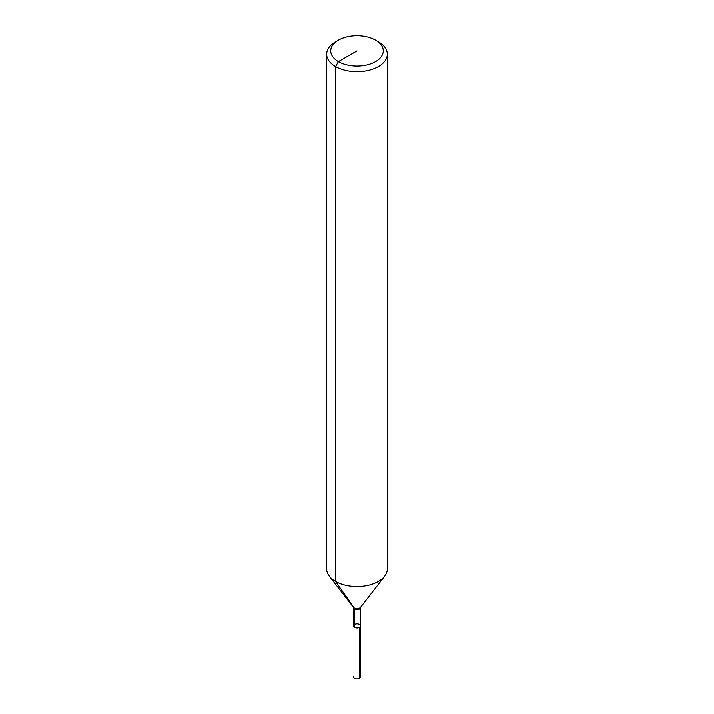 <?xml version="1.0" encoding="UTF-8"?>
<svg xmlns="http://www.w3.org/2000/svg" width="714" height="714" viewBox="0 0 714 714"><rect width="100%" height="100%" fill="white"/><g stroke="black" fill="none" stroke-linecap="round" stroke-linejoin="round"><path stroke-width="1.07" d="M378.438 41.796L375.582 40.145L378.438 41.796A30.318 17.502 180 0 1 387.318 54.166L387.318 569.085A30.318 17.502 180 0 1 384.676 576.225A30.318 17.502 180 0 1 357 586.587A30.318 17.502 180 0 1 329.324 576.225A30.318 17.502 180 0 1 326.682 569.085L326.682 54.166A30.318 17.502 180 0 1 335.562 41.796L338.418 40.145A26.275 15.172 180 0 1 375.573 40.145A26.275 15.172 180 0 1 375.582 40.145A26.275 15.172 180 0 1 375.573 61.591A26.275 15.172 180 0 1 338.427 61.591A26.275 15.172 180 0 1 338.418 40.145M387.318 54.166A30.318 17.502 180 0 1 357 71.668A30.318 17.502 180 0 1 326.682 54.166M360.534 607.614L360.606 607.293A3.945 2.276 180 0 1 357 608.658A3.945 2.276 180 0 1 353.403 607.311L353.466 607.614A3.534 2.044 180 0 0 357 609.658A3.534 2.044 180 0 0 360.534 607.614L360.534 625.928A3.534 2.044 180 0 1 357 627.972A3.534 2.044 180 0 1 353.466 625.928A3.534 2.044 180 0 1 355.643 624.045A3.534 2.044 180 0 1 359.499 624.482A3.534 2.044 180 0 1 360.534 625.928A3.534 2.044 180 0 1 357 627.972A3.534 2.044 180 0 1 353.466 625.928A3.534 2.044 180 0 1 354.501 624.482M360.534 625.928L360.534 676.854A3.534 2.044 180 0 1 358.357 678.746A3.534 2.044 180 0 1 354.501 678.3A3.534 2.044 180 0 1 353.466 676.854A3.534 2.044 180 0 0 355.643 678.746A3.534 2.044 180 0 0 359.499 678.3L359.499 627.374A3.534 2.044 180 0 1 355.643 627.811A3.534 2.044 180 0 1 353.466 625.928L353.466 607.614M354.501 627.374L354.501 609.06A3.034 1.749 120 0 0 354.215 607.989L335.562 581.455L335.562 66.545L338.427 61.591L357 50.872M360.597 607.311L384.676 576.225M353.403 607.311L329.324 576.225"/></g></svg>
